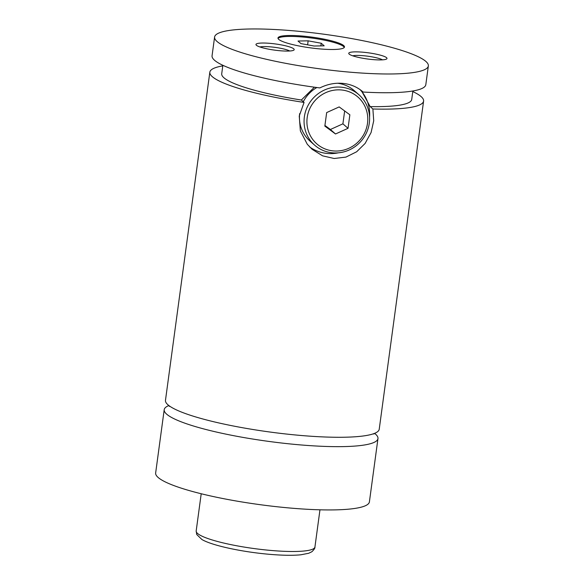 <?xml version="1.0" encoding="UTF-8"?>
<svg xmlns="http://www.w3.org/2000/svg" width="584" height="584" viewBox="0 0 584 584"><rect width="100%" height="100%" fill="white"/><g stroke="black" fill="none" stroke-linecap="round" stroke-linejoin="round"><path stroke-width="0.88" d="M168.856 405.544A107.85 17.432 7.7 0 0 164.206 409.691A107.85 17.432 7.7 0 0 166.695 414.187A107.85 17.432 7.7 0 0 281.51 443.008A107.85 17.432 7.7 0 0 377.965 438.591A107.85 17.432 7.7 0 0 375.476 434.087A107.85 17.432 7.7 0 0 374.585 433.357M222.789 65.875A107.85 17.432 7.7 0 0 209.838 72.175L165.476 400.31A107.85 17.432 7.7 0 0 167.966 404.814A107.85 17.432 7.7 0 0 282.78 433.635A107.85 17.432 7.7 0 0 379.228 429.211L423.597 101.076A107.85 17.432 7.7 0 0 412.786 91.564M343.706 45.589A33.551 5.424 7.7 0 0 307.987 36.624A33.551 5.424 7.7 0 0 277.977 37.996A33.551 5.424 7.7 0 0 278.75 39.398A33.551 5.424 7.7 0 0 314.477 48.362A33.551 5.424 7.7 0 0 344.48 46.99A33.551 5.424 7.7 0 0 343.706 45.589M344.29 47.443A33.551 5.424 7.7 0 0 343.582 46.523A33.551 5.424 7.7 0 0 309.308 37.734A33.551 5.424 7.7 0 0 278.042 38.486M332.398 152.811A33.551 32.171 -48.8 0 1 314.718 145.226A33.551 32.171 -48.8 0 1 307.155 107.266A33.551 32.171 -48.8 0 1 341.275 87.184A33.551 32.171 -48.8 0 1 358.956 94.769A33.551 32.171 -48.8 0 1 366.518 132.729A33.551 32.171 -48.8 0 1 332.398 152.811M333.23 150.913A31.156 29.872 131.2 0 0 367.504 123.319A31.156 29.872 131.2 0 0 341.465 89.972A31.156 29.872 131.2 0 0 307.191 117.574A31.156 29.872 131.2 0 0 333.23 150.913M358.956 94.769L354.349 90.724A33.551 32.171 131.2 0 0 337.64 83.249M316.842 87.527A33.551 32.171 131.2 0 0 303.279 101.733M299.658 113.603A33.551 32.171 131.2 0 0 310.111 141.189L314.718 145.226M314.396 87.191L301.337 100.025L304.067 102.426L299.242 116.033L300.366 130.918L307.286 144.263L312.111 149.3L322.58 155.833L334.157 158.498L345.947 157.096L356.671 151.76L365.109 143.445L371.088 132.531L373.716 120.778L372.884 108.982L370.147 106.587L361.321 90.527M362.211 91.257L363.117 92.046C357.481 87.06 350.75 84.176 342.932 83.395C335.063 82.68 327.368 84.191 319.842 87.921A107.85 17.432 7.7 0 1 214.547 60.276A107.85 17.432 7.7 0 1 212.058 55.772L214.598 37.018A107.85 17.432 7.7 0 0 217.08 41.522A107.85 17.432 7.7 0 0 331.902 70.343A107.85 17.432 7.7 0 0 428.349 65.919A107.85 17.432 7.7 0 0 425.86 61.422A107.85 17.432 7.7 0 0 311.046 32.602A107.85 17.432 7.7 0 0 214.598 37.018M338.348 152.826A38.347 36.763 -48.8 0 1 327.157 153.461A38.347 36.763 -48.8 0 1 309.586 146.891M360.036 89.571A38.347 36.763 -48.8 0 1 369.584 117.202M428.349 65.919L425.816 84.673A107.85 17.432 7.7 0 1 363.117 92.046L362.664 91.644M386.542 57.67A19.294 3.117 7.7 0 0 364.445 52.348A19.294 3.117 7.7 0 0 348.94 53.852A19.294 3.117 7.7 0 0 349.195 54.115A19.294 3.117 7.7 0 0 368.161 59.079A19.294 3.117 7.7 0 0 386.659 58.947A19.294 3.117 7.7 0 0 386.542 57.67M382.527 59.845A16.294 2.635 7.7 0 0 367.825 56.21A16.294 2.635 7.7 0 0 352.685 55.809M293.752 48.83A19.294 3.117 7.7 0 0 271.655 43.508A19.294 3.117 7.7 0 0 256.15 45.005A19.294 3.117 7.7 0 0 256.405 45.267A19.294 3.117 7.7 0 0 275.371 50.231A19.294 3.117 7.7 0 0 293.869 50.107A19.294 3.117 7.7 0 0 293.752 48.83M289.737 50.998A16.294 2.635 7.7 0 0 275.035 47.37A16.294 2.635 7.7 0 0 259.895 46.961M164.206 409.691L155.651 472.974A107.85 17.432 7.7 0 0 158.14 477.471A107.85 17.432 7.7 0 0 272.954 506.291A107.85 17.432 7.7 0 0 369.402 501.875L377.965 438.591M372.884 108.982A107.85 17.432 7.7 0 0 423.597 101.076M209.838 72.175A107.85 17.432 7.7 0 0 212.328 76.679A107.85 17.432 7.7 0 0 304.067 102.426M370.147 106.587A95.864 15.491 7.7 0 0 411.72 99.477L412.866 90.98M222.862 65.291L221.716 73.781A95.864 15.491 7.7 0 0 301.337 100.025M348.035 128.319L349.86 114.785L339.18 106.916L326.668 112.573L324.835 126.108L335.515 133.977L348.035 128.319L342.91 123.83L344.655 110.945M335.515 133.977L330.398 129.487L342.91 123.83M324.923 125.458L330.398 129.487M300.979 43.617L314.061 46.019L324.178 45.829L321.222 43.238L308.148 40.836L298.022 41.026L300.979 43.617M307.607 44.837L308.148 40.836M320.864 45.895L321.222 43.238M197.56 533.462A59.918 9.68 7.7 0 0 261.347 549.471A59.918 9.68 7.7 0 0 314.929 547.011C315.163 547.989 314.141 549.566 311.863 551.741L308.688 553.274L300.796 554.8C292.606 555.596 281.977 555.413 268.903 554.267C242.01 551.902 212.167 545.602 201.903 539.506L196.728 534.513L196.18 530.958A59.918 9.68 7.7 0 0 197.56 533.462M169.499 406.019L169.302 406.406M373.921 434.065L373.833 433.649M314.929 547.011L319.966 509.81M196.18 530.958L201.21 493.757"/></g></svg>
